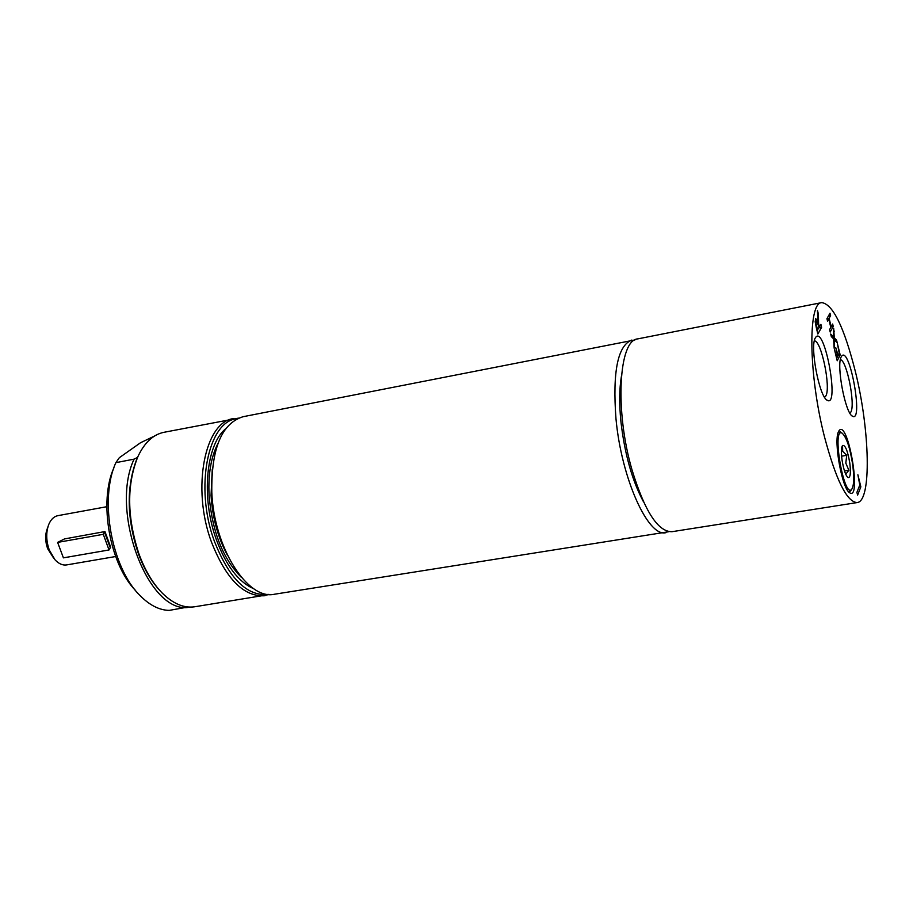 <?xml version="1.0" encoding="UTF-8"?>
<svg xmlns="http://www.w3.org/2000/svg" width="913" height="913" viewBox="0 0 913 913"><rect width="100%" height="100%" fill="white"/><g stroke="black" fill="none" stroke-linecap="round" stroke-linejoin="round"><path stroke-width="1.37" d="M850.87 490.521L848.611 491.765M852.582 463.93C854.306 477.157 854.02 485.613 851.726 489.288C843.897 499.4 831.458 426.154 842.185 433.23C846.442 437.144 849.912 447.381 852.582 463.93M838.431 431.883L840.964 432.328M845.746 474.292L848.85 470.241L845.803 463.108L846.728 455.325L842.676 451.307L842.573 446.617L841.797 447.256M842.037 459.935C841.056 452.357 841.227 447.541 842.528 445.476C845.176 444.711 847.595 450.497 849.763 462.868C850.973 473.037 850.38 477.944 847.983 477.579C845.564 475.353 843.578 469.476 842.037 459.935M848.85 470.241L844.491 470.96M846.728 455.325L841.603 456.169M840.371 359.688C846.636 359.905 855.47 403.74 850.939 411.957L849.957 413.269M841.261 356.789C836.08 364.766 845.335 413.578 852.514 416.225C863.652 423.061 849.82 345.73 841.74 356.036L841.261 356.789M824.462 436.745C836.023 480.124 846.922 502.059 857.147 502.572C871.755 501.465 869.975 430.057 855.276 371.18C844.046 326.957 832.861 304.097 821.723 302.614C807.777 302.431 808.53 374.821 824.462 436.745M838.568 431.575C833.284 440.774 842.357 489.916 849.877 492.883C861.861 500.37 848.086 419.455 839.252 430.434L838.568 431.575M830.202 332.047L829.609 329.604L830.807 327.402L828.742 318.945L827.532 321.125L826.938 318.671L829.997 313.182L830.59 315.613L829.107 318.295L831.161 326.74L832.645 324.024L833.238 326.455L830.202 332.047M821.62 327.299L817.854 334.021L816.45 328.326L815.275 322.346L815.492 318.386L817.74 321.011L817.466 310.34L818.39 314.129L818.596 323.693L819.418 327.037L820.913 324.389L821.62 327.299L818.984 327.801M857.889 474.771L860.845 486.846L857.604 495.131L856.908 492.347L859.784 485.043L857.889 474.771M835.76 347.705L838.145 355.374L839.241 353.228L837.415 343.619L840.177 354.952L837.221 360.783L834.436 349.359L836.981 357.668L837.803 356.07L835.76 347.705M833.706 328.406L834.277 337.844L836.559 340.104L837.198 342.706L834.288 339.762L834.162 348.264L833.603 338.871L831.332 336.646L830.682 334.01L833.58 336.954L833.706 328.406M815.412 337.764C809.546 345.844 819.338 397.315 827.304 400.328C839.732 407.86 824.816 325.69 815.823 337.148L815.412 337.764M814.362 340.891C821.266 340.15 831.07 387.363 825.843 395.968L824.622 397.36M828.742 318.945L827.087 319.276M833.238 326.455L830.693 326.934M829.107 318.295L826.95 318.717M830.59 315.613L828.399 316.046M816.998 330.426L818.995 327.778L817.192 321.581L816.29 321.376L816.119 323.659L815.469 323.784M816.119 323.659L817.569 330.312M817.74 321.011L816.895 321.182M819.418 327.037L818.847 327.151M818.596 323.693L818.002 323.807M818.39 314.129L817.569 314.289M860.845 486.846L858.962 487.143M840.177 354.952L838.18 355.317M834.379 331.179L833.66 331.316M834.277 337.844L832.827 338.118M836.559 340.104L834.939 340.412M834.288 339.762L833.58 339.898M833.58 336.954L831.96 337.262M821.723 302.614L637.776 338.883C618.729 339.841 614.643 410.439 631.956 469.681C644.646 511.177 657.965 531.845 671.934 531.708L857.147 502.572M137.589 457.39L134.074 459.148L115.883 462.651C99.072 498.852 111.512 567.692 139.849 595.367C149.504 605.193 159.296 610.204 169.247 610.386L188.204 606.997M115.883 462.651L119.306 457.721L140.511 442.759L154.617 435.98M136.197 460.688C126.234 488.181 126.953 519.132 138.342 553.563C143.775 568.308 150.679 580.337 159.045 589.638M134.074 459.148C109.811 510.207 147.198 611.459 187.245 607.556M113.874 467.867C98.536 501.442 109.674 564.302 135.603 590.563M253.882 588.794C238.555 582.174 225.99 565.638 216.198 539.195C201.043 497.528 206.041 444.677 225.545 428.893M238.476 418.131L163.826 432.328C153.11 434.577 144.471 442.645 137.931 456.557C126.587 484.792 126.941 517.272 138.981 554.008C144.996 570.294 152.699 583.27 162.092 592.925C173.014 603.733 183.89 608.355 194.731 606.768L269.712 594.466M233.614 418.576C204.82 421.76 191.502 488.158 211.302 541.637C226.002 579.104 243.908 597.136 264.998 595.721M237.289 418.668C208.221 420.539 194.355 487.097 214.247 540.884C229.174 578.774 247.229 596.611 268.411 594.374M217.819 443.741C211.074 456.922 208.141 473.961 209.043 494.869C212.056 531.355 222.886 558.904 241.523 577.507M212.238 469.59L211.051 495.382C212.455 517.648 217.91 537.574 227.394 555.15M634.923 339.944L243.109 416.705C221.699 423.335 211.257 448.488 211.805 492.164C213.893 547.777 247.788 600.606 274.562 594.215L668.887 531.697M631.864 340.047C617.77 345.422 612.475 371.614 615.967 418.633C621.399 478.686 648.356 537.848 665.988 532.644M621.354 376.613C619.345 388.904 619.174 403.74 620.863 421.098C624.606 453.875 632.173 480.82 643.551 501.91M115.643 556.519L66.615 564.919C62.643 565.512 58.797 563.823 55.077 559.863L49.302 550.071C46.072 540.781 45.901 532.222 48.788 524.37C50.911 519.371 53.947 516.473 57.896 515.651L106.81 506.704M110.667 547.138L109.024 549.957L103.283 534.322L104.333 531.674L104.961 531.56L110.667 547.138M64.367 538.944L104.333 531.674M64.994 538.659L57.622 542.402L63.408 557.854L109.024 549.957M57.622 542.402L103.283 534.322M110.576 546.898L109.549 545.848M48.024 526.561L47.248 528.753C45.011 534.847 45.136 541.489 47.636 548.679L53.605 558.071M816.29 321.376L815.195 321.581M816.861 327.39L816.256 327.516M842.185 433.23L840.371 431.895M851.726 489.288L850.448 491.137M851.932 415.803L852.514 416.225M841.352 356.629L841.74 356.036M849.227 492.392L849.877 492.883M838.807 431.096L839.252 430.434M826.619 399.837L827.304 400.328M815.366 337.856L815.823 337.148M816.61 321.079L815.183 321.353M104.344 531.674L110.017 547.149"/></g></svg>
